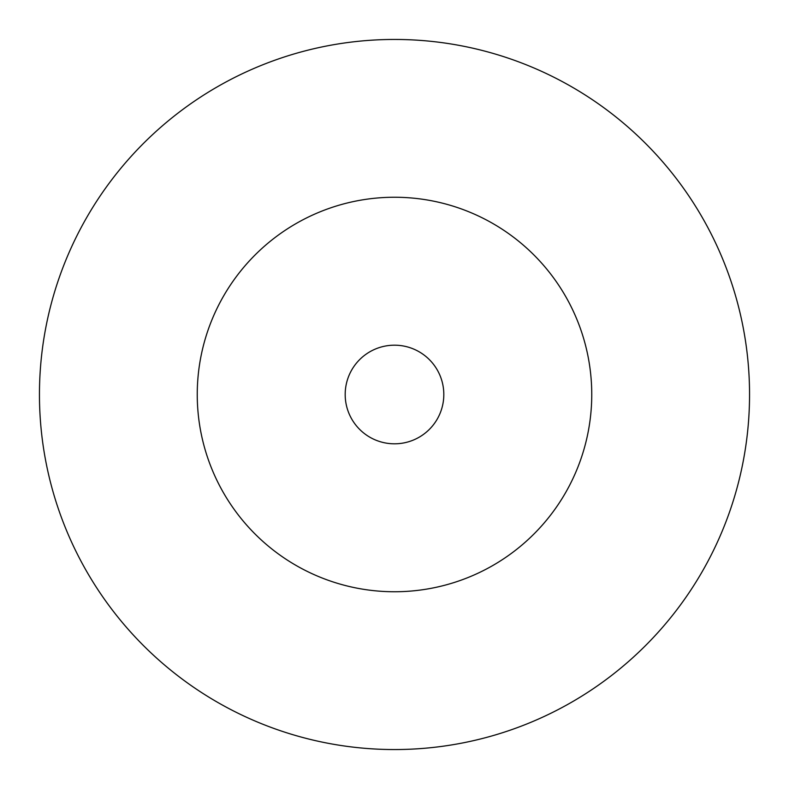 <?xml version="1.0" encoding="UTF-8"?>
<svg xmlns="http://www.w3.org/2000/svg" width="789" height="789" viewBox="0 0 789 789"><rect width="100%" height="100%" fill="white"/><g stroke="black" fill="none" stroke-linecap="round" stroke-linejoin="round"><path stroke-width="1.18" d="M591.75 394.5A197.25 197.25 0 0 0 394.5 197.25A197.25 197.25 0 0 0 197.25 394.5A197.25 197.25 0 0 0 394.5 591.75A197.25 197.25 0 0 0 591.75 394.5M749.55 394.5A355.05 355.05 0 0 0 394.5 39.45A355.05 355.05 0 0 0 39.45 394.5A355.05 355.05 0 0 0 394.5 749.55A355.05 355.05 0 0 0 749.55 394.5M443.812 394.5A49.312 49.312 0 0 0 394.5 345.188A49.312 49.312 0 0 0 345.188 394.5A49.312 49.312 0 0 0 394.5 443.812A49.312 49.312 0 0 0 443.812 394.5"/></g></svg>
